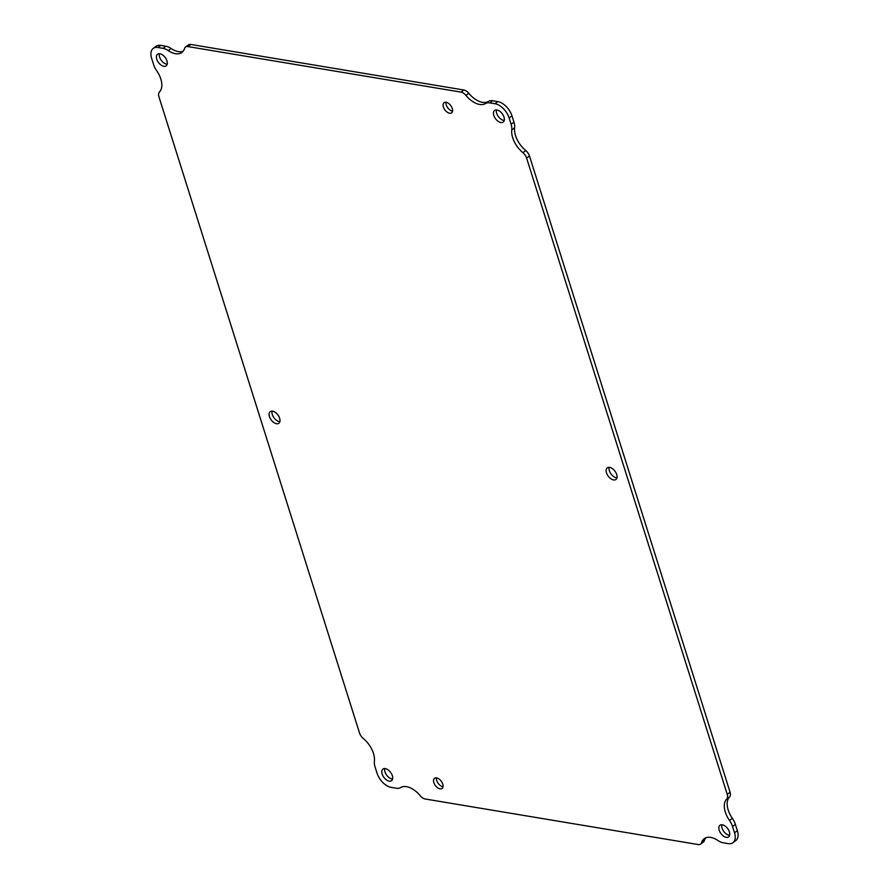 <?xml version="1.0" encoding="UTF-8"?>
<svg xmlns="http://www.w3.org/2000/svg" width="889" height="889" viewBox="0 0 889 889"><rect width="100%" height="100%" fill="white"/><g stroke="black" fill="none" stroke-linecap="round" stroke-linejoin="round"><path stroke-width="1.33" d="M269.445 416.597A7.245 4.189 53.4 0 1 270.223 411.629A7.245 4.189 53.4 0 1 277.901 414.952A7.245 4.189 53.4 0 1 278.868 423.264A7.245 4.189 53.4 0 1 273.756 422.486A7.245 4.189 53.4 0 1 269.445 416.597M606.498 472.815A7.245 4.189 53.4 0 1 607.287 467.858A7.245 4.189 53.4 0 1 614.966 471.17A7.245 4.189 53.4 0 1 615.933 479.482A7.245 4.189 53.4 0 1 610.81 478.704A7.245 4.189 53.4 0 1 606.498 472.815M493.806 115.414A7.245 4.189 53.4 0 1 494.595 110.458A7.245 4.189 53.4 0 1 502.274 113.77A7.245 4.189 53.4 0 1 503.241 122.082A7.245 4.189 53.4 0 1 498.129 121.304A7.245 4.189 53.4 0 1 493.806 115.414M433.854 782.62A6.323 3.656 53.4 0 1 434.532 778.297A6.323 3.656 53.4 0 1 441.233 781.187A6.323 3.656 53.4 0 1 442.077 788.432A6.323 3.656 53.4 0 1 437.61 787.765A6.323 3.656 53.4 0 1 433.854 782.62M443.4 107.002A6.323 3.656 53.4 0 1 444.078 102.68A6.323 3.656 53.4 0 1 450.779 105.569A6.323 3.656 53.4 0 1 451.623 112.814A6.323 3.656 53.4 0 1 447.156 112.147A6.323 3.656 53.4 0 1 443.4 107.002M382.126 773.997A7.245 4.189 53.4 0 1 382.915 769.041A7.245 4.189 53.4 0 1 390.593 772.352A7.245 4.189 53.4 0 1 391.56 780.664A7.245 4.189 53.4 0 1 386.437 779.886A7.245 4.189 53.4 0 1 382.126 773.997M719.19 830.226A7.245 4.189 53.4 0 1 719.968 825.259A7.245 4.189 53.4 0 1 727.658 828.57A7.245 4.189 53.4 0 1 728.624 836.882A7.245 4.189 53.4 0 1 723.502 836.116A7.245 4.189 53.4 0 1 719.19 830.226M156.753 59.196A7.245 4.189 53.4 0 1 157.531 54.229A7.245 4.189 53.4 0 1 165.221 57.541A7.245 4.189 53.4 0 1 166.187 65.853A7.245 4.189 53.4 0 1 161.065 65.086A7.245 4.189 53.4 0 1 156.753 59.196M701.565 842.65A19.936 11.524 53.4 0 1 704.232 838.66A19.936 11.524 53.4 0 1 717.901 840.505A14.491 8.379 -126.6 0 0 723.146 842.761L728.247 843.617A14.491 8.379 -126.6 0 0 732.947 842.705A14.491 8.379 -126.6 0 0 734.514 832.782L732.536 826.503A14.491 8.379 -126.6 0 0 729.491 820.447A19.936 11.524 53.4 0 1 726.724 799.089A7.245 4.189 -126.6 0 0 727.235 794.366L526.621 158.086A7.245 4.189 -126.6 0 0 522.91 152.664A19.936 11.524 53.4 0 1 511.775 129.916A14.491 8.379 -126.6 0 0 511.108 124.238L509.13 117.97A14.491 8.379 -126.6 0 0 494.962 103.724L489.861 102.88A14.491 8.379 -126.6 0 0 485.538 103.535A19.936 11.524 53.4 0 1 465.958 95.412A7.245 4.189 -126.6 0 0 461.002 92.123L187.912 46.572A7.245 4.189 -126.6 0 0 185.557 47.028A7.245 4.189 -126.6 0 0 184.59 48.473A19.936 11.524 53.4 0 1 181.912 52.451A19.936 11.524 53.4 0 1 168.243 50.606A14.491 8.379 -126.6 0 0 163.009 48.35L157.909 47.506A14.491 8.379 -126.6 0 0 153.208 48.417A14.491 8.379 -126.6 0 0 151.641 58.341L153.619 64.608A14.491 8.379 -126.6 0 0 156.653 70.675A19.936 11.524 53.4 0 1 159.431 92.023A7.245 4.189 -126.6 0 0 158.92 96.757L359.534 733.025A7.245 4.189 -126.6 0 0 363.245 738.459A19.936 11.524 53.4 0 1 374.38 761.206A14.491 8.379 -126.6 0 0 375.047 766.874L377.025 773.141A14.491 8.379 -126.6 0 0 391.193 787.387L396.294 788.243A14.491 8.379 -126.6 0 0 400.617 787.576A19.936 11.524 53.4 0 1 420.197 795.711A7.245 4.189 -126.6 0 0 425.142 798.989L698.243 844.55A7.245 4.189 -126.6 0 0 700.599 844.094A7.245 4.189 -126.6 0 0 701.565 842.65L704.41 840.527A19.936 11.524 -126.6 0 1 705.799 837.794M272.056 411.118A7.245 4.189 -126.6 0 0 272.29 414.474A7.245 4.189 -126.6 0 0 279.891 421.653M609.109 467.347A7.245 4.189 -126.6 0 0 609.343 470.703A7.245 4.189 -126.6 0 0 616.944 477.882M496.429 109.947A7.245 4.189 -126.6 0 0 496.662 113.303A7.245 4.189 -126.6 0 0 504.263 120.471M436.432 777.875A6.323 3.656 -126.6 0 0 436.699 780.509A6.323 3.656 -126.6 0 0 443.022 786.743M445.978 102.257A6.323 3.656 -126.6 0 0 446.245 104.891A6.323 3.656 -126.6 0 0 452.568 111.125M384.737 768.529A7.245 4.189 -126.6 0 0 384.97 771.874A7.245 4.189 -126.6 0 0 392.571 779.053M721.801 824.748A7.245 4.189 -126.6 0 0 722.035 828.104A7.245 4.189 -126.6 0 0 729.636 835.282M159.364 53.718A7.245 4.189 -126.6 0 0 159.598 57.074A7.245 4.189 -126.6 0 0 167.199 64.252M700.599 844.094L703.443 841.972A7.245 4.189 -126.6 0 0 704.41 840.527M168.243 50.606L171.099 48.495A14.491 8.379 -126.6 0 0 165.854 46.239L160.753 45.383A14.491 8.379 -126.6 0 0 156.053 46.295L153.208 48.417M171.099 48.495A19.936 11.524 -126.6 0 0 183.201 51.206M465.958 95.412L468.803 93.289A7.245 4.189 -126.6 0 0 463.858 90.011L190.757 44.45A7.245 4.189 -126.6 0 0 188.401 44.906L185.557 47.028M468.803 93.289A19.936 11.524 -126.6 0 0 488.383 101.424L485.538 103.535M511.775 129.916L514.62 127.794A14.491 8.379 -126.6 0 0 513.953 122.126L511.975 115.859A14.491 8.379 -126.6 0 0 497.807 101.613L492.706 100.757A14.491 8.379 -126.6 0 0 488.383 101.424M514.62 127.794A19.936 11.524 -126.6 0 0 525.755 150.541L522.91 152.664M726.724 799.089L729.569 796.977A7.245 4.189 -126.6 0 0 730.08 792.243L529.466 155.975A7.245 4.189 -126.6 0 0 525.755 150.541M729.569 796.977A19.936 11.524 -126.6 0 0 732.347 818.325L729.491 820.447M732.947 842.705L735.792 840.583A14.491 8.379 -126.6 0 0 737.359 830.659L735.381 824.392A14.491 8.379 -126.6 0 0 732.347 818.325M157.909 47.506L160.753 45.383M163.009 48.35L165.854 46.239M187.912 46.572L190.757 44.45M461.002 92.123L463.858 90.011M489.861 102.88L492.706 100.757M494.962 103.724L497.807 101.613M509.13 117.97L511.975 115.859M511.108 124.238L513.953 122.126M526.621 158.086L529.466 155.975M727.235 794.366L730.08 792.243M732.536 826.503L735.381 824.392M734.514 832.782L737.359 830.659"/></g></svg>
